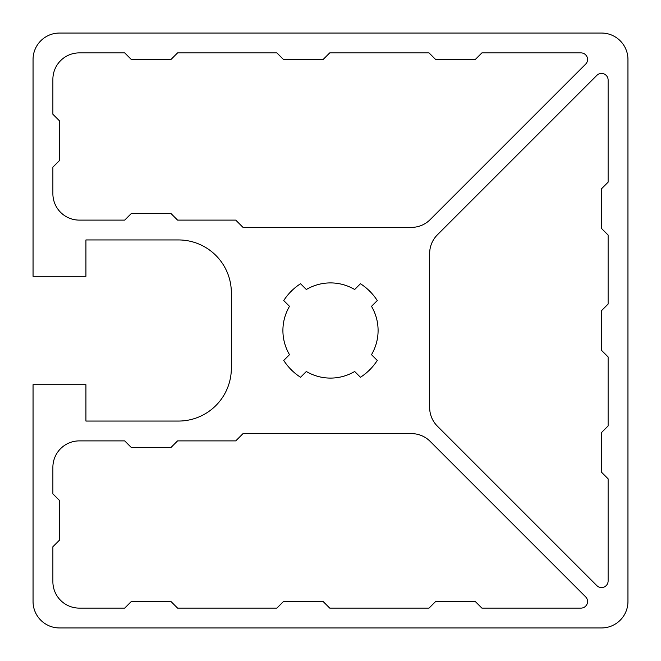 <?xml version="1.0" encoding="UTF-8"?>
<svg xmlns="http://www.w3.org/2000/svg" width="661" height="661" viewBox="0 0 661 661"><rect width="100%" height="100%" fill="white"/><g stroke="black" fill="none" stroke-linecap="round" stroke-linejoin="round"><path stroke-width="0.99" d="M33.05 276.298L85.93 276.298L85.93 239.943L178.47 239.943A52.88 52.88 0 0 1 231.35 292.823L231.35 368.177A52.88 52.88 0 0 1 178.47 421.057L85.93 421.057L85.93 384.702L33.05 384.702L33.05 601.51A26.44 26.44 0 0 0 59.49 627.95L601.51 627.95A26.44 26.44 0 0 0 627.95 601.51L627.95 59.49A26.44 26.44 0 0 0 601.51 33.05L59.49 33.05A26.44 26.44 0 0 0 33.05 59.49L33.05 276.298M437.392 234.82A26.44 26.44 0 0 0 429.65 253.518L429.65 407.482A26.44 26.44 0 0 0 437.392 426.18L596.833 585.621A6.61 6.61 0 0 0 608.12 580.945L608.12 478.828L601.51 472.218L601.51 432.558L608.12 425.948L608.12 356.94L601.51 350.33L601.51 310.67L608.12 304.06L608.12 235.052L601.51 228.442L601.51 188.782L608.12 182.172L608.12 80.055A6.61 6.61 0 0 0 596.833 75.379L437.392 234.82M177.578 440.887L170.968 447.497L131.308 447.497L124.698 440.887L79.32 440.887A26.44 26.44 0 0 0 52.88 467.327L52.88 493.866L59.49 500.476L59.49 540.136L52.88 546.746L52.88 581.68A26.44 26.44 0 0 0 79.32 608.12L124.698 608.12L131.308 601.51L170.968 601.51L177.578 608.12L276.86 608.12L283.47 601.51L323.13 601.51L329.74 608.12L429.022 608.12L435.632 601.51L475.292 601.51L481.902 608.12L580.945 608.12A6.61 6.61 0 0 0 585.621 596.833L430.146 441.358A26.44 26.44 0 0 0 411.448 433.616L243.017 433.616L235.746 440.887L177.578 440.887M124.698 220.113L131.308 213.503L170.968 213.503L177.578 220.113L235.746 220.113L243.017 227.384L411.448 227.384A26.44 26.44 0 0 0 430.146 219.642L585.621 64.167A6.61 6.61 0 0 0 580.945 52.88L481.902 52.88L475.292 59.49L435.632 59.49L429.022 52.88L329.74 52.88L323.13 59.49L283.47 59.49L276.86 52.88L177.578 52.88L170.968 59.49L131.308 59.49L124.698 52.88L79.32 52.88A26.44 26.44 0 0 0 52.88 79.32L52.88 114.254L59.49 120.864L59.49 160.524L52.88 167.134L52.88 193.673A26.44 26.44 0 0 0 79.32 220.113L124.698 220.113M283.734 360.435L289.501 354.668A47.592 47.592 0 0 1 289.501 306.332L283.734 300.565A55.524 55.524 0 0 1 300.565 283.734L306.332 289.501A47.592 47.592 0 0 1 354.668 289.501L360.435 283.734A55.524 55.524 0 0 1 377.266 300.565L371.499 306.332A47.592 47.592 0 0 1 371.499 354.668L377.266 360.435A55.524 55.524 0 0 1 360.435 377.266L354.668 371.499A47.592 47.592 0 0 1 306.332 371.499L300.565 377.266A55.524 55.524 0 0 1 283.734 360.435"/></g></svg>
